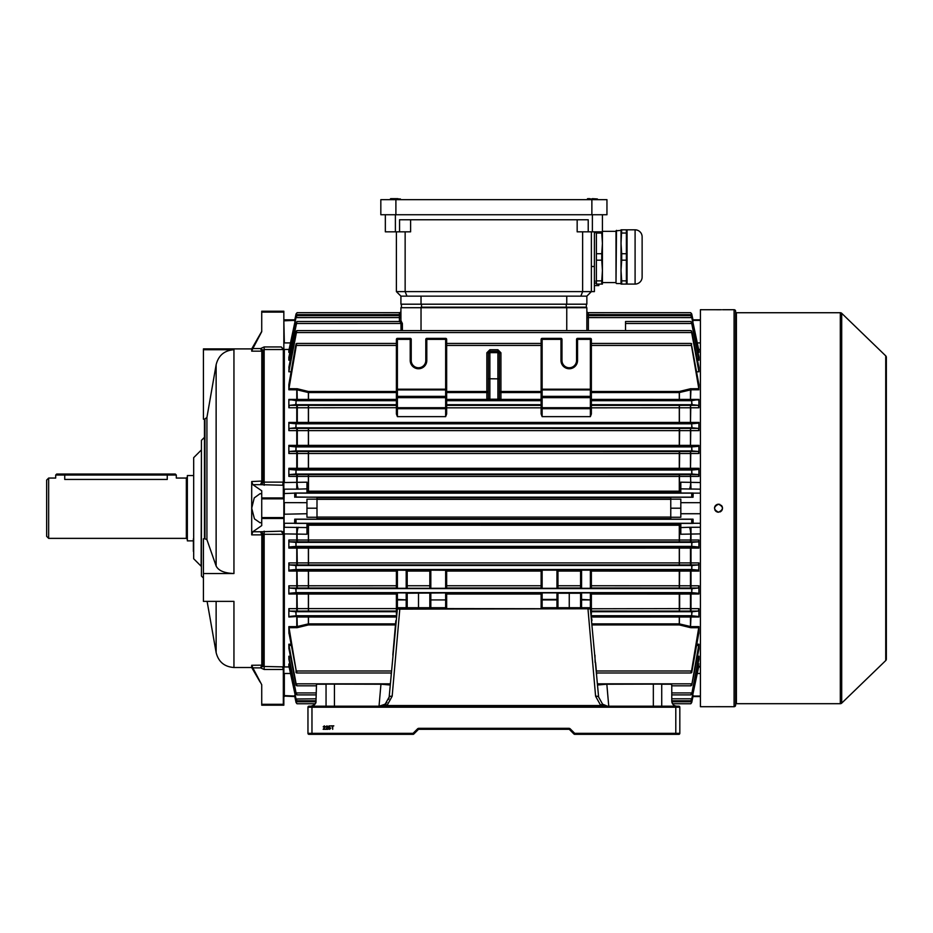 <?xml version="1.0" encoding="UTF-8"?>
<svg xmlns="http://www.w3.org/2000/svg" width="933" height="933" viewBox="0 0 933 933"><rect width="100%" height="100%" fill="white"/><g stroke="black" fill="none" stroke-linecap="round" stroke-linejoin="round"><path stroke-width="1.4" d="M48.656 538.364L46.65 536.347L46.65 480.063L48.656 478.058L48.656 538.364L186.343 538.364L186.343 478.058L176.302 478.058L176.302 475.037L55.7 475.037L55.7 478.058L48.656 478.058M193.388 540.872L187.358 540.872L187.358 475.55L193.388 475.55M55.7 475.037L56.703 474.034L64.739 474.034L64.739 479.445C53.064 477.929 53.064 477.929 64.739 479.445L167.252 479.445C178.926 477.929 178.926 477.929 167.252 479.445L167.252 474.034L175.299 474.034L176.302 475.037M64.739 474.034L167.252 474.034M261.73 493.93L260.109 493.639L254.243 497.907L251.7 508.205L251.7 481.556L262.523 481.02L264.156 482.128L283.329 482.128L283.329 349.537L264.156 349.537L262.523 350.948A1.003 0.991 0 0 1 261.811 351.24L261.753 351.158A1.003 0.968 126.6 0 0 262.418 350.878L260.564 348.569L264.156 346.936L281.241 346.936L283.842 349.712L283.842 705.196L261.73 705.196L261.73 704.31L283.329 704.31L283.329 669.474L264.156 669.474L260.599 667.888A4.024 1.038 137.2 0 1 263.444 666.454L283.329 666.885L283.329 534.294L264.156 534.294L261.811 535.344L262.418 534.761L260.564 531.763L281.241 531.169L283.842 532.172M260.097 682.046L251.7 667.503L251.7 665.264L261.811 665.171A1.003 0.991 180 0 1 262.523 665.462L263.444 666.454L263.444 535.052A4.024 2.846 68.5 0 0 260.599 531.74M193.388 538.773L193.388 551.426M193.679 558.75L193.679 457.66L193.679 558.75L201.131 566.203L201.423 449.496M251.7 667.503L233.95 667.503L233.95 601.377L203.429 601.377L203.429 538.784L204.444 538.784L204.444 419.197L203.429 419.197L203.429 348.907L251.7 348.907L261.73 331.402L261.73 328.813M203.429 349.723L233.95 349.723C224.375 350.435 218.439 355.45 216.129 364.756L206.916 417.506L204.444 419.197M203.429 573.527L233.95 573.527C224.387 573.177 218.45 570.669 216.129 566.004L206.916 539.636L204.945 538.784L204.945 419.197M251.7 534.866L252.843 531.763L260.564 531.763L261.753 534.866L251.7 534.866L251.7 508.205L254.452 518.865L260.109 522.783L261.73 522.48M251.7 351.158L252.843 348.569L260.564 348.569L261.753 351.158L251.7 351.158L251.7 348.907M203.429 578.063L201.423 576.046L201.423 440.364L204.444 437.355M283.329 666.885L282.781 667.748L283.842 666.792M260.599 484.67L252.843 484.659L261.73 490.805L261.73 497.93L283.329 497.93L283.329 485.253L260.599 484.67A4.024 2.846 111.5 0 0 263.444 481.37L263.444 349.957A4.024 1.038 42.8 0 1 260.599 348.534M252.843 484.659L251.7 481.556M283.842 518.491L261.73 518.491L261.73 525.606L252.843 531.763M260.599 667.888L252.843 667.853L261.73 684.74L261.73 704.31M252.843 667.853L251.7 665.264M254.243 671.772L255.071 673.183M256.108 674.979L257.59 677.58M258.056 678.384L258.756 679.644M261.73 685.02L261.73 685.988M283.329 482.128L282.781 484.029L283.842 484.81M281.241 346.936L283.329 349.537M281.241 531.169L283.329 534.294M258.324 337.548L255.91 341.781M255.21 342.994L252.668 347.298M261.73 312.112L261.73 311.225L283.842 311.225L283.842 312.112L261.73 312.112L261.73 331.681L252.843 348.569M283.842 312.112L283.842 349.712M283.329 484.437L283.329 485.253L283.329 484.437M262.418 481.661L261.753 481.556L260.564 484.659L262.523 481.02L262.418 350.878M261.73 518.491L261.73 517.593L283.842 517.593M283.842 498.828L261.73 498.828L261.73 517.593M261.73 498.828L261.73 497.93M283.329 704.31L283.842 704.951M282.781 667.748L283.329 669.474M283.329 497.93L283.842 498.7M282.781 484.029L283.329 485.253M262.418 665.544A1.003 0.968 53.4 0 0 261.753 665.264L260.564 667.853L262.523 665.462L262.418 534.761M662.255 684.087L606.567 684.227L597.563 685.009L598.403 684.087L670.769 684.087L671.772 685.09L671.772 701.173C672.098 704.205 673.766 705.884 676.798 706.199L678.816 706.199A1.003 1.003 0 0 1 679.819 707.202L679.819 733.338A1.003 1.003 0 0 1 678.816 734.341L574.705 734.341A1.003 1.003 0 0 1 573.993 734.049L569.562 729.606A1.003 1.003 0 0 0 568.85 729.314L418.929 729.314A1.003 1.003 0 0 0 418.217 729.606L413.774 734.049A1.003 1.003 0 0 1 413.074 734.341L308.963 734.341A1.003 1.003 0 0 1 307.96 733.338L307.96 707.202A1.003 1.003 0 0 1 308.963 706.199L676.798 706.199A5.027 5.027 0 0 1 676.717 706.199M381.235 684.087L389.376 684.087L390.216 685.009L381.212 684.227L325.524 684.087L381.212 684.227M329.629 729.361L328.556 728.381L329.629 728.965L330.329 728.16L328.603 727.682L328.952 725.909L330.597 725.909L329.314 726.352L329.139 727.25L330.772 728.137L329.629 729.361M323.728 728.871L325.419 729.314L323.168 729.314L324.929 726.819L323.215 726.842L324.311 725.862L325.372 726.819L323.728 728.871M326.387 728.871L328.066 729.314L325.815 729.314L327.588 726.819L325.862 726.842L326.97 725.862L328.031 726.819L326.387 728.871M332.708 729.314L332.23 726.259L331.122 725.862L333.816 725.862L332.708 726.259L332.708 729.314M608.748 706.199L606.823 684.087L598.403 684.087A1.003 1.003 0 0 1 597.4 683.166M325.874 684.227L316.497 684.227L325.524 684.087M390.379 683.166A1.003 1.003 0 0 1 389.376 684.087L380.956 684.087L379.031 706.199M316.497 684.227L315.995 701.173C315.681 704.205 314.001 705.884 310.969 706.199L309.103 706.199M395.837 620.678L392.828 655.153M591.37 593.341L698.77 593.295L698.91 594.006L679.644 594.053L679.644 608.608L399.791 609.121L392.163 696.24L386.997 705.546L379.148 706.199L385.189 704.182L389.166 697.021L397.388 608.713L590.379 608.713L598.613 697.021L602.59 704.182L603.896 705.01M596.63 674.396L595.616 662.71M591.93 620.678L591.755 618.672M596.619 672.973L596.619 674.232M391.16 672.973L391.16 674.232M605.26 705.616L600.77 705.546L595.604 696.24L587.988 609.121L590.367 608.713L590.367 607.71L591.37 608.713L591.37 614.299M326.049 706.199L326.049 684.612M661.73 706.199L661.73 684.612M380.547 706.106L382.203 705.721M383.708 705.103L386.892 702.561M388.653 699.4L389.038 697.966M385.189 704.182A3.021 0.653 -126.9 0 1 386.997 705.546L600.77 705.546A3.021 0.653 126.9 0 1 602.59 704.182L607.22 706.106M315.995 701.173C316.38 703.33 314.701 705.01 310.969 706.199L309.08 706.199M673.533 704.986L671.923 702.397M594.951 655.153L595.114 662.407M406.193 607.71L406.193 599.931L397.4 599.931L397.4 608.713L399.791 609.121L396.397 608.713L396.397 592.91L397.4 592.887L407.208 592.91L407.208 607.71M392.163 696.24A3.021 1.05 -175 0 0 389.166 697.021M598.613 697.021A3.021 1.05 175 0 0 595.604 696.24M569.562 729.606A1.003 1.003 0 0 0 568.85 729.314A1.003 1.003 0 0 1 569.562 729.606L570.273 728.895L574.705 733.338L574.705 734.341A1.003 1.003 0 0 1 573.993 734.049L574.705 733.338L675.795 733.338L675.795 707.202L311.972 707.202L311.972 733.338L413.074 733.338L413.774 734.049A1.003 1.003 0 0 1 413.074 734.341L413.074 733.338L417.506 728.895L418.217 729.606A1.003 1.003 0 0 1 418.929 729.314A1.003 1.003 0 0 0 418.217 729.606A1.003 1.003 0 0 1 418.929 729.314L418.929 728.311A2.006 2.006 0 0 0 417.506 728.895M678.816 734.341L675.795 734.341L675.795 733.338L679.819 733.338A1.003 1.003 0 0 1 678.816 734.341A1.003 1.003 0 0 0 679.819 733.338M311.972 734.341L308.963 734.341L311.972 734.341L311.972 733.338L307.96 733.338A1.003 1.003 0 0 0 308.963 734.341M314.059 705.138L315.284 703.75L297.137 703.75L315.284 703.75M735.601 311.925A0.805 0.805 0 0 0 736.405 312.73L736.405 703.692A0.805 0.805 0 0 0 735.601 704.485M734.084 706.701L734.084 309.721A1.504 1.504 0 0 1 735.601 311.225L735.601 705.196A1.504 1.504 0 0 1 734.084 706.701L700.415 706.701L700.415 309.721L721.466 309.733M714.76 706.701L716.929 706.666M717.745 706.666L720.008 706.666M718.515 504.193C713.325 506.864 713.325 509.546 718.515 512.229C723.693 509.546 723.693 506.864 718.515 504.193L717.722 504.263M718.107 512.205L716.976 511.925M716.276 511.552L715.669 511.051M715.168 510.433L714.795 509.745M714.491 508.205L714.573 507.424M714.795 506.666L715.168 505.978M715.669 505.359L716.976 504.496M840.306 703.692L840.306 312.73A2.006 2.006 0 0 1 841.706 313.301L841.706 703.12A2.006 2.006 0 0 1 840.306 703.692L736.405 703.692M885.732 660.564L885.732 355.858A2.006 2.006 0 0 1 886.35 357.304L886.35 659.118A2.006 2.006 0 0 1 885.732 660.564L841.706 703.12M885.732 355.858L841.706 313.301M840.306 312.73L736.405 312.73M721.302 309.733L717.792 309.756M717.675 309.756L717.034 309.756M716.287 309.744L714.491 309.721M734.084 309.721L722.527 309.721M719.296 504.263L720.043 504.496M721.349 505.359L721.85 505.966M722.224 506.666L722.457 507.424M722.527 508.228L722.224 509.733M721.85 510.444L721.349 511.051M720.742 511.552L720.054 511.925M499.412 365.969L499.412 394.612M488.356 394.612L488.356 365.969L488.356 394.612M541.128 390.624A1.003 0.711 0 0 1 542.131 389.912L542.131 396.362L590.367 396.362L590.367 389.912L542.131 389.912L542.131 389.201L590.367 389.201L590.367 339.367L577.55 339.367L577.55 360.465A8.292 8.292 0 0 1 569.258 368.757A8.292 8.292 0 0 1 560.978 360.465L560.978 339.367L542.131 339.367L542.131 389.201L541.128 389.201L541.128 339.367A1.003 1.003 0 0 1 542.131 338.364L560.978 338.364A1.003 1.003 0 0 1 561.981 339.367L561.981 360.465A7.289 7.289 0 0 0 569.258 367.754A7.289 7.289 0 0 0 576.547 360.465L576.547 339.367A1.003 1.003 0 0 1 577.55 338.364L590.367 338.364A1.003 1.003 0 0 1 591.37 339.367L591.37 413.972L590.367 416.631L542.131 416.631L541.128 413.972L541.128 343.449L446.65 343.449M541.128 407.826L446.65 407.826L446.65 413.972L445.647 416.631L397.4 416.631L396.397 413.972L396.397 339.367A1.003 1.003 0 0 1 397.4 338.364L410.217 338.364A1.003 1.003 0 0 1 411.22 339.367L411.22 360.465A7.289 7.289 0 0 0 418.509 367.754A7.289 7.289 0 0 0 425.798 360.465L425.798 339.367A1.003 1.003 0 0 1 426.801 338.364L445.647 338.364L426.801 338.364A1.003 1.003 0 0 0 425.798 339.367L426.801 339.367L426.801 360.465A8.292 8.292 0 0 1 418.509 368.757A8.292 8.292 0 0 1 410.217 360.465L410.217 339.367L397.4 339.367L397.4 389.201L445.647 389.201L445.647 339.367L426.801 339.367L426.801 338.364M697.557 351.006L698.677 351.006L691.773 317.605L586.857 317.582L586.857 314.129A1.504 1.504 0 0 0 588.361 315.634L588.361 330.609M586.857 311.156A1.504 1.504 0 0 0 588.361 312.66L588.361 315.634L690.712 315.634L691.726 316.684L698.91 350.586L698.91 352.429L697.849 352.429M400.922 314.608L400.922 311.156L400.922 314.608M399.417 321.512L399.417 312.66A1.504 1.504 0 0 0 400.922 311.156M289.918 352.429L288.857 352.429L288.857 350.586L296.041 316.684L297.067 315.634L399.417 315.634A1.504 1.504 0 0 0 400.922 314.129M696.753 371.777L698.91 371.777L698.91 367.357L692.041 332.58L690.956 330.609L296.822 330.609L288.857 371.777L289.008 367.357M697.079 358.832L698.724 358.832L698.91 360.196L698.91 357.001L691.726 322.363L691.726 323.529L690.817 321.512L625.542 321.512L625.542 330.609M692.648 320.999L691.726 314.199L690.642 312.66L588.361 312.66M691.773 317.605L690.712 315.634M690.642 312.66L691.726 313.943L693.032 320.089L691.726 314.199M296.822 330.609L295.738 332.58L288.857 367.357M401.015 330.609L400.968 323.494L399.895 321.512L296.962 321.512L295.784 323.494L288.938 357.001M296.962 321.512L289.055 358.832L290.699 358.832M399.417 312.66L297.137 312.66L296.041 314.199L294.606 320.999L296.041 313.943L297.137 312.66M297.067 315.634L296.041 317.407L289.102 351.006L290.21 351.006M591.37 391.487L679.294 391.487L690.478 388.758L698.817 388.699L691.12 343.449L591.37 343.449M396.397 389.201L397.4 389.201L397.4 396.362L445.647 396.362L445.647 389.912L397.4 389.912A1.003 0.711 0 0 0 396.397 390.624L396.397 343.449L296.659 343.449L288.962 388.699L297.289 388.758L297.032 389.831L288.857 389.784L288.857 384.583L295.691 345.42L296.659 343.449M698.724 358.832L691.726 323.494L625.542 323.494M690.817 321.512L691.726 322.363M446.65 399.394L486.851 399.394L486.851 392.56L446.65 392.56L446.65 413.972M566.751 330.609L566.751 307.703L586.857 307.703L586.857 330.609L586.857 314.608M446.65 608.596L541.128 608.713L542.131 607.71L590.367 607.71L590.367 599.931L581.574 599.931L581.574 607.71M396.397 614.299L396.397 608.713L397.4 607.71L445.647 607.71A1.003 1.003 0 0 1 446.65 608.713L445.647 607.71L445.647 599.931L430.824 599.931L430.824 607.71M698.91 371.777L691.726 332.894M291.026 371.777L288.857 371.777M400.922 307.703L566.751 307.703L400.922 307.703L400.922 321.034L400.922 317.582L296.006 317.605M401.027 320.87L402.368 323.459L402.415 330.609M445.647 416.631L445.647 408.712L397.4 408.712A1.003 1.003 0 0 1 396.397 407.709L288.857 407.768L289.382 405.319L295.691 404.689L296.228 400.677L288.857 399.429L396.397 399.394L396.397 392.56L308.473 392.56L297.032 389.831L297.289 399.919L288.962 399.919M289.382 405.319L396.397 405.365M698.91 407.768L698.91 399.429L691.551 400.677L692.088 404.689L698.397 405.319L698.91 407.768L591.37 407.826L591.37 413.972M396.397 407.826L396.397 413.972M446.65 391.487L486.851 391.487L486.851 352.779L489.872 349.747L497.907 349.747L500.928 352.779L500.928 392.56L541.128 392.56L541.128 399.394L500.928 399.394A1.504 1.038 0 0 1 499.412 398.356A1.504 1.504 0 0 0 500.928 399.872L500.928 400.537L489.872 400.595L489.872 399.196L497.907 399.196L497.907 351.228L489.872 351.228L489.872 352.651L497.907 352.651A1.504 1.504 180 0 1 499.412 354.155L499.412 399.032L497.907 399.196L497.907 400.595M429.821 588.291L429.821 570.261L430.824 570.156L446.65 570.261L446.65 588.291L396.397 588.291L396.397 570.261L397.4 570.156L407.208 570.261L407.208 588.291M542.131 588.303L541.128 588.291L541.128 570.261L542.131 570.156L542.131 588.303L556.954 588.303L556.954 570.156L542.131 570.156M556.954 570.156L557.957 570.261L557.957 588.291L556.954 588.303M581.574 588.303L580.571 588.291L580.571 570.261L581.574 570.156L581.574 588.303L590.367 588.303L590.367 570.156L581.574 570.156M590.367 570.156L591.37 570.261L591.37 588.291L590.367 588.303M591.254 570.168L679.387 570.168L679.644 571.089L591.37 571.078M679.387 570.168L698.724 570.133L691.726 569.515L691.983 565.491L698.49 564.932L289.288 564.932L295.784 565.491L296.053 569.515L289.055 570.133L297.289 570.133L297.032 571.054L288.857 571.054L288.857 562.914L698.91 562.914L698.49 564.932M297.289 570.133L396.513 570.168M557.957 593.225L580.571 593.225L580.571 599.931L580.571 592.91L581.574 592.887L581.574 599.429L591.37 599.931L591.37 608.713A1.003 1.003 0 0 0 590.367 607.71A1.003 1.003 0 0 1 591.37 608.713M679.387 593.341L679.644 594.053L591.37 594.029L591.37 599.931L590.367 599.931L590.367 592.887L581.574 592.887M590.367 592.887L591.37 592.91L591.37 599.931M698.77 593.295L691.656 592.63L692.041 588.606L698.444 588.023L591.37 587.988M396.397 571.078L297.032 571.054L297.289 588.023L289.335 588.023L295.738 588.606L296.123 592.63L289.008 593.295L297.289 593.306L297.032 594.018L288.857 594.006L288.857 585.796L396.397 585.749L396.397 570.261M297.289 593.306L396.397 593.341M397.4 592.887L397.4 599.429L407.208 599.931L407.208 593.225L446.65 592.91L446.65 608.713M556.954 607.71L556.954 599.931L542.131 599.931L542.131 607.71A1.003 1.003 0 0 0 541.128 608.713L541.128 594.029L446.65 594.029L446.65 592.91M541.128 599.931L542.131 599.931L541.128 599.931L541.128 592.91L542.131 592.887L542.131 599.429L556.954 599.429L557.957 599.931L557.957 607.71M556.954 592.887L557.957 592.91L557.957 599.931L556.954 599.931L556.954 592.887L542.131 592.887M396.397 585.749L396.397 588.291M396.397 587.988L297.289 588.023M429.821 570.261L429.821 587.988M407.208 587.988L407.208 570.261M446.65 594.029L446.65 599.931L445.647 599.429L445.647 592.887M308.473 593.341L308.473 594.029L396.397 594.029L396.397 608.596L308.473 608.596L308.473 611.057L289.382 611.092L295.691 611.721L296.228 615.745L288.962 616.503L297.289 616.503L288.857 616.993L288.857 608.643L308.473 608.596L308.473 594.029L297.032 594.018L297.289 611.092M289.008 649.065L296.041 685.172C297.23 686.256 297.254 685.813 296.123 683.831L289.008 645.461L288.857 644.213L290.956 644.213M691.726 683.527L691.656 683.831C690.525 685.813 690.548 686.256 691.726 685.172L698.91 649.065L698.91 644.213L691.726 685.172L690.956 685.813L671.772 685.813M288.938 659.421L296.041 694.059C297.23 695.412 297.23 695.027 296.053 692.927L289.055 657.59L288.857 656.226L290.431 656.226M691.726 692.892L691.726 692.927C690.548 695.027 690.548 695.4 691.726 694.059L698.91 659.421L698.91 656.226L691.726 694.059C690.548 695.4 690.548 695.027 691.726 692.927L671.772 692.927M289.113 633.787L296.659 672.973L391.265 672.973M296.041 670.372L296.041 672.518C297.195 673.346 297.265 672.845 296.228 670.99L288.857 626.638L296.776 626.638L308.473 623.862L395.569 623.862M296.041 702.222C297.23 704.135 297.23 704.217 296.041 702.479C297.23 704.217 297.23 704.135 296.041 702.222L294.735 696.333L296.041 702.479C297.23 704.217 297.23 704.135 296.041 702.222L295.131 695.423M691.726 702.222L691.726 702.479C690.537 704.217 690.537 704.135 691.726 702.222C690.537 704.135 690.537 704.217 691.726 702.479L693.172 695.423L691.726 702.222C690.537 704.135 690.537 704.217 691.726 702.479L693.032 696.333M297.289 546.983L698.677 546.983L698.91 548.114L698.91 540.02L698.537 541.828L289.242 541.828L295.843 542.376L296.041 546.388L289.102 546.983L297.289 546.983L297.032 548.126L288.857 548.114L288.857 540.02L698.91 540.02M698.724 570.133L698.91 562.914M698.91 594.006L698.91 585.796L698.444 588.023M591.569 616.55L698.91 616.993L698.91 608.643L698.397 611.092L591.37 611.057M698.84 633.46L698.91 626.638L691.551 670.99C690.513 672.845 690.572 673.346 691.726 672.518L698.665 633.787M698.91 665.835L691.726 699.015C690.548 701.056 690.548 701.289 691.726 699.727L698.887 665.835M294.735 519.168L296.041 519.401L296.041 523.226L294.606 523.39L294.735 519.168L316.998 519.168L316.998 517.255L306.957 517.255L306.957 499.167L316.998 499.167L316.998 517.255M700.415 533.898L680.822 534.236L680.822 523.39L693.172 523.39L691.726 523.226L691.726 519.401L693.032 519.168L670.769 519.168L670.769 517.255L680.822 517.255L680.822 499.167L670.769 499.167L670.769 508.205L680.822 508.205M698.817 388.699L698.91 384.583L691.726 346.038M698.91 430.626L698.91 422.416L698.77 423.115L691.656 423.792L692.041 427.804L698.444 428.387L698.91 430.626L288.857 430.626L288.857 422.416L698.91 422.416M698.91 453.508L698.91 445.368L698.724 446.289L691.726 446.907L691.983 450.919L698.49 451.479L698.91 453.508L288.857 453.508L288.857 445.368L698.91 445.368M698.91 476.39L698.91 468.296L698.677 469.439L691.726 470.034L691.936 474.034L698.537 474.582L698.91 476.39L288.857 476.39L288.857 468.296L698.91 468.296M700.415 489.16L680.822 488.857L680.822 493.021L693.172 493.021L691.726 493.195L691.726 497.021L693.032 497.242L670.769 497.242L670.769 499.167M306.957 491.19L679.644 491.19L679.387 492.531L306.957 492.542M289.172 349.467L284.343 349.467L284.343 482.524L306.957 482.186L306.957 493.021L294.606 493.021L296.041 493.195L296.041 497.021L296.041 493.195M316.998 499.167L316.998 497.242L296.041 497.021M294.735 523.285L284.343 523.285L284.343 527.262L306.957 527.565L306.957 523.39L294.606 523.39M306.957 523.88L679.387 523.88L679.644 525.232L306.957 525.221M680.822 525.221L679.644 525.232L679.387 541.793M680.822 488.857L680.822 482.268M680.822 482.186L700.415 482.524M288.857 476.39L289.242 474.582L679.387 474.629L679.644 491.19L680.822 491.19M693.032 497.242L693.172 493.021M693.172 523.39L693.032 519.168M693.172 320.999L693.032 320.089M315.995 698.805L296.041 699.015C297.23 701.056 297.23 701.289 296.041 699.727C297.23 701.289 297.23 701.056 296.041 699.015L288.857 665.835L288.857 663.981L289.918 663.981M288.88 659.328L288.857 656.226M288.903 648.867L288.857 644.213M288.927 633.46L288.857 626.638M308.391 523.88L308.391 541.793M308.391 474.629L308.391 492.531M288.857 407.768L288.857 399.429M290.431 360.196L288.857 360.196L288.857 357.001M289.242 474.582L295.843 474.034L296.041 470.034L289.102 469.439L288.857 468.296M288.857 453.508L289.288 451.479L297.289 451.479L679.387 451.514L679.644 453.543L679.387 469.404L289.102 469.439M590.367 416.631L590.367 408.712A1.003 1.003 0 0 0 591.37 407.709L591.37 405.365L679.387 405.365L679.387 423.081L289.008 423.115L288.857 422.416M289.288 451.479L295.784 450.919L296.053 446.907L289.055 446.289L288.857 445.368M288.857 430.626L289.335 428.387L297.289 428.387L679.387 428.434L679.644 430.661L679.387 446.242L289.055 446.289M289.335 428.387L295.738 427.804L296.123 423.792L289.008 423.115M296.006 698.805L288.857 663.981M691.726 699.015C690.548 701.056 690.548 701.289 691.726 699.727L691.726 699.015M596.514 672.973L691.12 672.973L691.726 670.372M296.041 692.892L296.041 694.059C297.23 695.412 297.23 695.027 296.053 692.927L315.995 692.927M296.041 683.527L296.822 685.813L315.995 685.813M691.12 343.449L691.726 343.904M690.956 330.609L691.726 331.25M698.677 546.983L691.726 546.388L691.936 542.376L698.537 541.828M698.817 616.503L691.551 615.745L692.088 611.721L698.397 611.092M294.735 320.089L296.041 314.199M288.857 360.196L289.055 358.832M288.857 352.429L289.102 351.006M288.857 548.114L289.102 546.983M288.857 571.054L289.055 570.133M288.857 594.006L289.008 593.295M289.382 611.092L288.857 608.643M289.335 588.023L288.857 585.796M289.288 564.932L288.857 562.914M289.242 541.828L288.857 540.02M288.857 389.784L288.962 388.699M698.677 351.006L698.91 352.429M679.387 611.057L679.644 608.608L698.91 608.643M591.37 585.749L698.91 585.796M698.91 571.054L679.644 571.089L679.387 587.988M396.163 617.028L297.032 617.005L297.289 627.652L288.962 627.722M698.91 616.993L591.615 617.028M592.21 623.862L679.294 623.862L691.003 626.638L698.91 626.638M698.91 548.114L297.032 548.126L297.289 564.932M698.91 389.784L691.003 389.784L679.294 392.56L591.37 392.56L591.37 397.656L542.131 397.656L542.131 407.709L590.367 407.709L590.367 396.653A1.003 1.003 0 0 1 591.37 397.656M591.37 399.394L698.91 399.429M306.957 527.565L306.957 534.236L284.343 533.898L284.343 666.943L289.172 666.943M294.781 696.566L283.842 696.053L284.11 513.791M294.735 497.242L294.735 493.137L283.842 493.557L283.842 320.369L284.343 342.924L290.536 342.924M421.028 330.609L421.028 307.202L586.344 307.202L586.344 304.193M297.289 405.319L297.289 423.115M308.391 405.365L308.391 423.081M679.387 405.365L690.478 405.319L690.747 407.756L690.478 423.115L679.387 423.081M297.289 428.387L297.289 446.289M308.391 428.434L308.391 446.242M679.387 428.434L690.478 428.387L690.747 430.614L690.478 446.289L679.387 446.242M297.289 451.479L297.289 469.439M308.391 451.514L308.391 469.404M679.387 451.514L690.478 451.479L690.747 453.496L690.478 469.439L679.387 469.404M297.289 474.594L297.032 482.478A8.035 1.458 -91.9 0 0 298.432 489.125L284.343 489.16L283.959 502.502M679.387 474.629L690.478 474.594L690.747 482.478A8.035 1.458 91.9 0 1 689.347 489.125M308.391 547.018L308.391 564.897M679.387 547.018L679.387 564.897M690.478 546.983L690.478 564.932M308.391 570.168L308.391 587.988M690.478 570.133L690.478 588.023M308.391 593.341L308.391 611.057M690.478 593.306L690.478 611.092M297.289 616.503L308.391 616.55L308.391 624.935L297.289 627.652M679.387 616.55L679.387 624.935L592.303 624.935M690.478 616.503L690.478 627.652L679.387 624.935M298.432 527.285A8.035 1.458 -88.1 0 0 297.032 533.944L297.289 541.828M680.822 527.565L689.347 527.285A8.035 1.458 88.1 0 1 690.747 533.944L690.478 541.828M297.289 388.758L308.391 391.475L308.391 399.872L297.289 399.919M679.387 391.475L679.387 399.872L591.37 399.872M690.478 388.758L690.478 399.919L679.387 399.872M294.735 696.333L294.606 695.423M294.735 320.369L283.842 320.835M294.781 319.844L284.343 319.844M306.957 502.677L284.11 502.63M306.957 513.733L283.842 514.235M294.735 696.053L283.842 695.575M316.998 508.205L306.957 508.205M693.032 320.369L700.415 320.369M692.986 319.844L700.415 319.844M680.822 502.677L700.415 502.677M693.032 493.137L700.415 493.137M693.032 523.285L700.415 523.285M689.347 527.285L700.415 527.262M680.822 513.733L700.415 513.733M670.769 508.205L670.769 517.255M692.986 696.566L700.415 696.566M693.032 696.053L700.415 696.053M580.571 607.71L580.571 599.931L581.574 599.429L580.571 599.931M429.821 607.71L429.821 592.91M429.821 593.225L429.821 599.931L446.65 599.931M590.367 408.712L590.367 407.709L591.37 407.709A1.003 1.003 0 0 1 590.367 408.712L542.131 408.712A1.003 1.003 0 0 1 541.128 407.709L542.131 407.709L542.131 416.631M541.128 339.367L542.131 339.367L542.131 338.364A1.003 1.003 0 0 0 541.128 339.367L541.128 343.449M541.128 397.061A1.003 0.711 0 0 1 542.131 396.362L542.131 397.656L541.128 397.656A1.003 1.003 0 0 1 542.131 396.653L590.367 396.362A1.003 0.711 0 0 1 591.37 397.061M396.397 339.367L397.4 339.367L397.4 338.364A1.003 1.003 0 0 0 396.397 339.367L396.397 343.449M445.647 338.364A1.003 1.003 0 0 1 446.65 339.367L445.647 339.367L445.647 338.364A1.003 1.003 0 0 1 446.65 339.367L446.65 397.656L397.4 397.656L397.4 407.709L445.647 407.709L445.647 396.653A1.003 1.003 0 0 1 446.65 397.656M396.397 397.061A1.003 0.711 0 0 1 397.4 396.362L397.4 397.656L396.397 397.656A1.003 1.003 0 0 1 397.4 396.653L445.647 396.362A1.003 0.711 0 0 1 446.65 397.061M418.509 593.318L418.509 607.71M569.258 593.318L569.258 607.71M576.547 608.713A1.003 1.003 0 0 1 577.55 607.71L577.55 608.713M561.981 608.713A1.003 1.003 0 0 0 560.978 607.71A1.003 1.003 0 0 1 561.981 608.713M397.4 599.429L396.397 599.931L397.4 599.429M397.4 607.71A1.003 1.003 0 0 0 396.397 608.713A1.003 1.003 0 0 1 397.4 607.71M410.217 608.713L410.217 607.71A1.003 1.003 0 0 1 411.22 608.713M426.801 607.71A1.003 1.003 0 0 0 425.798 608.713A1.003 1.003 0 0 1 426.801 607.71L426.801 608.713M445.647 408.712A1.003 1.003 0 0 0 446.65 407.709L445.647 407.709L445.647 408.712A1.003 1.003 0 0 0 446.65 407.709M488.356 354.155L488.356 399.032L488.356 354.155A1.504 1.504 0 0 1 489.872 352.651L489.872 378.763L499.412 378.868M500.928 352.779L499.412 352.744L499.412 354.155M488.356 378.868L489.872 378.763L489.872 399.196L488.356 399.032A1.504 1.504 -0 0 1 486.851 400.537L489.872 400.595M486.851 400.537L486.851 399.394A1.504 1.038 180 0 0 488.356 398.356A1.504 1.504 180 0 1 486.851 399.872L446.65 399.872M486.851 392.56A1.504 1.096 180 0 0 488.356 391.463L486.851 391.487L486.851 392.56M486.851 352.779L488.356 352.744L489.872 351.228L489.872 349.747M499.412 352.744L497.907 351.228L497.907 349.747M541.128 391.487L499.412 391.463A1.504 1.096 0 0 0 500.928 392.56L500.928 399.872L541.128 399.872M499.412 399.032A1.504 1.504 180 0 0 500.928 400.537M595.009 232.749A1.003 1.003 0 0 1 594.403 231.827L594.391 291.621L591.37 291.621L591.37 231.827M596.397 280.868L596.397 260.179L601.762 260.179L602.426 270.523L601.762 280.868L596.397 280.868L596.397 284.087L602.426 284.087L602.426 231.827L577.165 231.827L577.165 219.768M410.613 219.768L410.613 231.827L385.341 231.827L385.341 214.742L385.341 231.827M594.391 291.621L396.397 291.621L396.397 231.827M588.222 231.827L588.222 219.768L399.557 219.768L399.557 231.827M582.635 231.827L582.635 291.621L580.827 296.146L406.951 296.146L405.144 291.621L405.144 231.827M591.37 291.621L586.857 296.146L580.827 296.146M406.951 296.146L400.922 296.146L396.397 291.621M400.922 304.193L400.922 296.146L400.922 304.193L421.028 304.193L421.028 296.146M586.857 296.146L586.857 304.193L421.028 304.193M602.426 231.827L602.426 214.742M401.423 307.202L401.423 304.193L401.423 307.202M380.827 214.742L606.951 214.742L606.951 199.662L380.827 199.662L380.827 214.742L380.827 199.662M400.42 199.662L400.42 198.962L390.367 198.962L390.367 199.662L390.67 198.659L397.948 198.659M390.367 198.962L392.84 198.659M597.4 199.662L597.4 198.962L587.358 198.962L587.358 199.662L587.662 198.659L589.819 198.659M587.358 198.962L597.4 198.962L592.385 198.659M598.811 284.087L598.811 285.591A268.727 268.727 0 0 0 598.974 284.087M594.391 285.591L598.811 285.591M616.48 230.358L616.002 283.061L616.002 230.836L621.028 230.358L621.028 284.087L635.093 284.075A7.032 7.032 0 0 0 642.126 277.043L642.126 236.865L642.126 277.043M621.693 229.821L621.028 229.821L621.028 243.385L621.693 229.821L635.093 229.821A7.032 7.032 0 0 1 642.126 236.865M595.009 281.148A1.003 1.003 0 0 0 595.406 283.084A1.003 1.003 0 0 0 596.397 282.221M616.48 283.55L621.028 283.55M602.426 231.326L616.002 231.326M602.426 282.582L616.002 282.582M601.762 284.087L601.762 280.868M601.762 233.04L602.426 243.385L601.762 253.729L596.397 253.729L596.397 233.04L601.762 233.04L601.762 231.827M601.762 260.179L601.762 253.729M596.397 260.179L596.397 253.729M596.397 233.04L596.397 231.827M621.693 280.868L621.028 270.523L621.693 260.179L626.381 260.179L626.381 280.868L621.693 280.868L621.693 284.087M621.693 233.04L626.381 233.04L626.381 253.729L621.693 253.729L621.693 260.179M621.693 253.729L621.028 243.385M626.381 229.821L626.381 233.04M626.381 253.729L626.381 260.179M626.381 280.868L626.381 284.087M627.058 229.821L627.058 284.075M642.126 243.385L642.126 270.523M233.95 573.527L233.95 349.723M261.811 665.171L261.811 535.344M261.811 481.066L261.811 351.24M264.156 531.169L264.156 669.474M233.95 667.503C224.398 666.815 218.462 661.835 216.129 652.552L216.129 601.377M206.916 539.636L206.916 417.506M216.129 566.004L216.129 364.756M264.156 346.936L264.156 485.253M261.73 311.447L283.842 311.447M283.842 704.975L261.73 704.975M418.929 728.311L568.85 728.311L568.85 729.314M570.273 728.895A2.006 2.006 0 0 0 568.85 728.311M311.972 706.199L311.972 707.202L307.96 707.202M678.816 706.199A1.003 1.003 0 0 1 679.819 707.202L675.795 707.202L675.795 706.199M334.446 684.087L334.446 706.199M671.27 684.227L661.894 684.227M653.333 706.199L653.333 684.087M577.55 360.465L576.547 360.465M426.801 360.465L425.798 360.465M691.82 314.643L586.939 314.619M402.368 323.459L296.053 323.494L296.041 322.363M400.84 314.619L295.948 314.643M691.656 332.58L296.123 332.58M691.551 345.42L591.37 345.42M541.128 345.42L446.65 345.42M396.397 345.42L296.228 345.42M541.128 400.677L446.65 400.677M396.397 404.689L295.691 404.689M396.397 399.872L308.391 399.872M396.397 400.677L296.228 400.677M308.391 391.475L396.397 391.487M308.473 391.487L308.473 399.872M308.473 405.365L308.473 423.081M679.294 423.081L679.294 405.365M541.128 404.689L446.65 404.689M446.65 405.365L541.128 405.365M407.091 570.168L429.938 570.168M446.534 570.168L541.233 570.168M557.841 570.168L580.688 570.168M691.726 565.865L691.726 569.515L296.053 569.515L296.041 565.865M691.656 592.63L296.123 592.63M446.65 593.341L541.128 593.341M692.041 588.606L295.738 588.606M580.571 587.988L557.957 587.988M541.128 587.988L446.65 587.988M429.821 571.078L407.208 571.078M407.208 585.749L429.821 585.749M541.128 571.078L446.65 571.078M446.65 585.749L541.128 585.749M557.957 585.749L580.571 585.749M580.571 571.078L557.957 571.078M308.473 570.168L308.473 587.988M291.166 645.461L289.008 645.461M691.656 683.831L597.738 683.831M390.041 683.831L296.123 683.831M698.77 645.461L696.613 645.461M290.699 657.59L289.055 657.59M698.724 657.59L697.079 657.59M395.464 624.935L308.391 624.935M391.44 670.99L296.228 670.99M308.391 616.55L396.198 616.55M396.268 615.745L296.228 615.745M396.397 611.721L295.691 611.721M396.397 611.057L308.473 611.057M679.294 611.057L679.294 593.341M308.473 616.55L308.473 624.935M698.607 666.943L700.415 666.943M691.003 527.262L691.003 541.828M691.003 546.983L691.003 564.932M691.003 570.133L691.003 588.023M691.003 593.295L691.003 611.092M691.003 616.503L690.478 627.652M696.823 644.213L698.91 644.213M697.336 656.226L698.91 656.226M697.849 663.981L698.91 663.981M691.82 701.779L671.818 701.779M315.96 701.779L295.948 701.779M670.769 518.678L316.998 518.678M691.878 519.261L295.889 519.261M700.415 349.467L698.607 349.467M698.91 360.196L697.336 360.196M691.003 388.699L690.478 399.919M690.478 405.319L690.478 423.115M690.478 428.387L690.478 446.289M690.478 451.479L690.478 469.439M690.478 474.594L691.003 489.16M680.822 492.542L679.387 492.531M691.82 493.137L295.948 493.137M691.878 497.149L295.889 497.149M316.998 497.744L670.769 497.744M691.82 523.285L295.948 523.285M679.387 523.88L680.822 523.88M691.726 493.195L691.726 497.021M691.726 519.401L691.726 523.226M296.776 627.722L296.776 616.503M296.776 611.092L296.776 593.295M296.776 588.023L296.776 570.133M296.776 564.932L296.776 546.983M296.776 541.828L296.776 527.262M296.776 489.16L296.776 474.582M296.776 469.439L296.776 451.479M296.776 446.289L296.776 428.387M296.776 423.115L296.776 405.319M296.776 399.919L296.776 388.699M691.003 474.582L698.537 474.582M691.936 474.034L295.843 474.034M691.773 470.022L296.006 470.022M698.677 469.439L691.003 469.439M692.088 404.689L591.37 404.689M691.003 405.319L698.397 405.319M691.551 400.677L591.37 400.677M698.817 399.919L691.003 399.919M691.003 451.479L698.49 451.479M691.983 450.919L295.784 450.919M691.726 450.546L691.726 446.907L296.053 446.907L296.041 450.546M698.724 446.289L691.003 446.289M691.003 428.387L698.444 428.387M692.041 427.804L295.738 427.804M691.656 423.792L296.123 423.792M698.77 423.115L691.003 423.115M691.773 698.805L671.772 698.805M698.677 665.416L697.557 665.416M290.21 665.416L289.102 665.416M691.551 670.99L596.339 670.99M698.817 627.722L691.003 627.722M691.773 546.4L296.006 546.4M691.936 542.376L295.843 542.376M691.551 615.745L591.499 615.745M692.088 611.721L591.37 611.721M691.983 565.491L295.784 565.491M679.294 587.988L679.294 570.168M316.998 517.092L670.769 517.092M670.769 499.33L316.998 499.33M679.294 624.935L679.294 616.55M308.473 547.018L308.473 564.897M679.294 564.897L679.294 547.018M679.294 399.872L679.294 391.487M308.473 523.88L308.473 541.793M679.294 541.793L679.294 523.88M308.473 428.434L308.473 446.242M679.294 446.242L679.294 428.434M308.473 451.514L308.473 469.404M679.294 469.404L679.294 451.514M308.473 474.629L308.473 492.531M679.294 492.531L679.294 474.629M691.726 400.665L691.726 403.954M691.726 423.78L691.726 427.267M691.726 470.034L691.726 473.801M691.726 542.621L691.726 546.388M691.726 589.143L691.726 592.642M691.726 612.456L691.726 615.757M691.726 316.684L691.726 317.407M296.041 343.904L296.041 346.038M296.041 400.665L296.041 403.954M296.041 331.25L296.041 332.894M296.041 423.78L296.041 427.267M296.041 470.034L296.041 473.801M296.041 519.401L296.041 523.226M296.041 542.621L296.041 546.388M296.041 589.143L296.041 592.642M296.041 612.456L296.041 615.757M296.041 316.684L296.041 317.407M306.957 488.857L298.432 489.125M284.343 502.677L284.343 513.733M290.536 673.486L284.343 673.486L284.343 696.566M697.243 342.924L700.415 342.924M700.415 673.486L697.243 673.486M283.842 343.017L283.842 349.968M283.842 526.772L283.842 533.816M283.842 482.606L283.842 489.65M283.842 666.454L283.842 673.404M407.208 599.931L406.193 599.931L406.193 592.887M406.193 588.303L406.193 570.156M397.4 570.156L397.4 588.303M430.824 592.887L430.824 599.931L429.821 599.931M445.647 588.303L445.647 570.156M430.824 570.156L430.824 588.303M396.397 407.709L397.4 407.709L397.4 416.631M410.217 360.465L411.22 360.465A7.289 7.289 0 0 0 418.509 367.754M560.978 360.465L561.981 360.465A7.289 7.289 0 0 0 569.258 367.754M560.978 608.713L560.978 607.71M542.131 608.713L542.131 607.71M445.647 607.71L445.647 608.713M576.547 339.367A1.003 1.003 0 0 1 577.55 338.364L577.55 339.367L576.547 339.367M410.217 338.364A1.003 1.003 0 0 1 411.22 339.367L410.217 339.367L410.217 338.364M560.978 338.364A1.003 1.003 0 0 1 561.981 339.367L560.978 339.367L560.978 338.364M590.367 338.364A1.003 1.003 0 0 1 591.37 339.367L590.367 339.367L590.367 338.364M446.65 390.624A1.003 0.711 0 0 0 445.647 389.912L446.65 389.201M591.37 390.624A1.003 0.711 0 0 0 590.367 389.912L591.37 389.201M566.751 304.193L566.751 296.146M395.394 231.827L395.394 214.742M592.385 231.827L592.385 214.742M594.391 266.5L591.37 266.5M566.249 307.202L566.249 304.193M421.529 307.202L421.529 304.193M395.895 214.742L395.895 199.662M591.872 214.742L591.872 199.662M635.093 229.821L635.093 284.075M186.343 538.364L187.358 539.367M186.343 478.058L187.358 477.055M201.131 566.203L201.423 566.914M193.679 457.66L201.131 450.207M207.103 601.377L216.129 652.552M690.712 700.788L671.772 700.788M315.995 700.788L297.067 700.788M690.642 703.75L672.495 703.75L690.642 703.75M690.817 694.898L671.772 694.898M315.995 694.898L296.962 694.898M399.895 321.512L401.073 320.777L400.945 323.459M594.403 231.827L594.403 282.081"/></g></svg>
